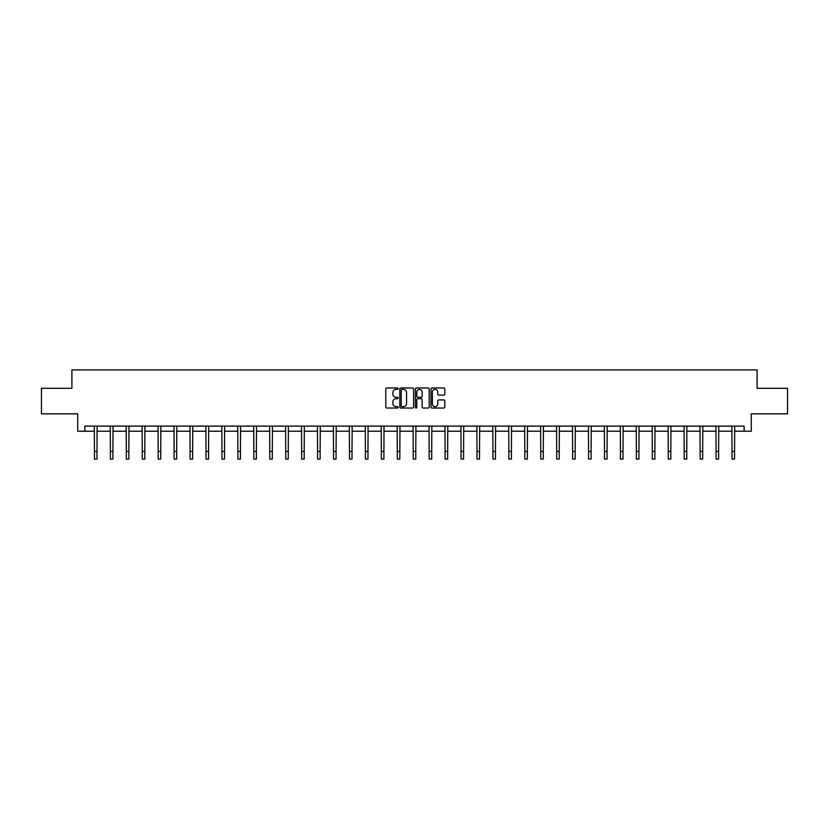<?xml version="1.0" encoding="UTF-8"?>
<svg xmlns="http://www.w3.org/2000/svg" width="829" height="829" viewBox="0 0 829 829"><rect width="100%" height="100%" fill="white"/><g stroke="black" fill="none" stroke-linecap="round" stroke-linejoin="round"><path stroke-width="1.24" d="M398.148 388.687A0.705 0.705 0 0 0 397.454 387.982L386.791 387.982A1.005 1.005 0 0 0 385.796 388.988L385.796 407.039A1.005 1.005 0 0 0 386.791 408.044L397.454 408.044A0.705 0.705 0 0 0 398.148 407.34A0.705 0.705 0 0 0 397.454 406.635L396.075 406.635A3.212 3.212 0 0 1 392.863 403.433L392.863 401.93A3.212 3.212 0 0 1 396.075 398.718L397.454 398.718A0.705 0.705 0 0 0 398.148 398.013A0.705 0.705 0 0 0 397.454 397.309L396.075 397.309A3.212 3.212 0 0 1 392.863 394.107L392.863 392.594A3.212 3.212 0 0 1 396.075 389.392L397.454 389.392A0.705 0.705 0 0 0 398.148 388.687M443.816 395.06A1.005 1.005 0 0 0 444.81 394.055L444.81 388.988A1.005 1.005 0 0 0 443.816 387.982L431.971 387.982A1.005 1.005 0 0 0 430.976 388.988L430.976 407.039A1.005 1.005 0 0 0 431.971 408.044L443.816 408.044A1.005 1.005 0 0 0 444.81 407.039L444.81 400.925A1.005 1.005 0 0 0 443.816 399.92L438.748 399.92A1.005 1.005 0 0 0 437.743 400.925L437.743 403.951A2.684 2.684 0 0 1 435.059 406.635A2.684 2.684 0 0 1 432.375 403.951L432.375 392.076A2.684 2.684 0 0 1 435.059 389.392A2.684 2.684 0 0 1 437.743 392.076L437.743 394.055A1.005 1.005 0 0 0 438.748 395.06L443.816 395.06M84.879 431.225L84.879 426.116L744.121 426.116L744.121 431.225L751.281 431.225L751.281 413.847L787.55 413.847L787.55 388.304L757.105 388.304L757.105 369.91L71.895 369.91L71.895 388.304L41.45 388.304L41.45 413.847L77.719 413.847L77.719 431.225L94.433 431.225M413.619 388.988A1.005 1.005 0 0 0 412.624 387.982L400.78 387.982A1.005 1.005 0 0 0 399.785 388.988L399.785 407.039A1.005 1.005 0 0 0 400.78 408.044L412.624 408.044A1.005 1.005 0 0 0 413.619 407.039L413.619 388.988M416.376 387.982L428.22 387.982A1.005 1.005 0 0 1 429.215 388.988L429.215 407.039A1.005 1.005 0 0 1 428.22 408.044L423.153 408.044A1.005 1.005 0 0 1 422.148 407.039L422.148 399.723A1.005 1.005 0 0 0 421.142 398.718L417.785 398.718A1.005 1.005 0 0 0 416.78 399.723L416.78 407.34A0.705 0.705 0 0 1 416.075 408.044A0.705 0.705 0 0 1 415.381 407.34L415.381 388.988A1.005 1.005 0 0 1 416.376 387.982M96.983 431.225L110.371 431.225M112.92 431.225L126.309 431.225M128.858 431.225L142.246 431.225M144.806 431.225L158.184 431.225M160.743 431.225L174.131 431.225M176.681 431.225L190.069 431.225M192.618 431.225L206.006 431.225M208.566 431.225L221.944 431.225M224.504 431.225L237.882 431.225M240.441 431.225L253.829 431.225M256.379 431.225L269.767 431.225M272.316 431.225L285.704 431.225M288.264 431.225L301.642 431.225M304.202 431.225L317.58 431.225M320.139 431.225L333.527 431.225M336.077 431.225L349.465 431.225M352.014 431.225L365.402 431.225M367.962 431.225L381.34 431.225M383.9 431.225L397.288 431.225M399.837 431.225L413.225 431.225M415.775 431.225L429.163 431.225M431.712 431.225L445.1 431.225M447.66 431.225L461.038 431.225M463.598 431.225L476.986 431.225M479.535 431.225L492.923 431.225M495.473 431.225L508.861 431.225M511.42 431.225L524.798 431.225M527.358 431.225L540.736 431.225M543.296 431.225L556.684 431.225M559.233 431.225L572.621 431.225M575.171 431.225L588.559 431.225M591.118 431.225L604.496 431.225M607.056 431.225L620.434 431.225M622.993 431.225L636.382 431.225M638.931 431.225L652.319 431.225M654.869 431.225L668.257 431.225M670.816 431.225L684.194 431.225M686.754 431.225L700.142 431.225M702.691 431.225L716.08 431.225M718.629 431.225L732.017 431.225M734.567 431.225L744.121 431.225M401.889 389.392A0.705 0.705 0 0 0 401.184 390.086L401.184 405.941A0.705 0.705 0 0 0 401.889 406.635L403.34 406.635A3.212 3.212 0 0 0 406.552 403.433L406.552 392.594A3.212 3.212 0 0 0 403.34 389.392L401.889 389.392M422.148 392.117A2.684 2.684 0 0 0 419.464 389.443A2.684 2.684 0 0 0 416.78 392.117L416.78 396.314A1.005 1.005 0 0 0 417.785 397.309L421.142 397.309A1.005 1.005 0 0 0 422.148 396.314L422.148 392.117M94.299 426.116L94.433 451.422L96.983 451.422L97.117 426.116M94.433 451.422L94.433 459.09L96.983 459.09L96.983 451.422M110.236 426.116L110.371 451.422L112.92 451.422L113.055 426.116M110.371 451.422L110.371 459.09L112.92 459.09L112.92 451.422M126.174 426.116L126.309 451.422L128.858 451.422L128.992 426.116M126.309 451.422L126.309 459.09L128.858 459.09L128.858 451.422M142.122 426.116L142.246 451.422L144.806 451.422L144.93 426.116M142.246 451.422L142.246 459.09L144.806 459.09L144.806 451.422M158.059 426.116L158.184 451.422L160.743 451.422L160.867 426.116M158.184 451.422L158.184 459.09L160.743 459.09L160.743 451.422M173.997 426.116L174.131 451.422L176.681 451.422L176.815 426.116M174.131 451.422L174.131 459.09L176.681 459.09L176.681 451.422M189.934 426.116L190.069 451.422L192.618 451.422L192.753 426.116M190.069 451.422L190.069 459.09L192.618 459.09L192.618 451.422M205.882 426.116L206.006 451.422L208.566 451.422L208.69 426.116M206.006 451.422L206.006 459.09L208.566 459.09L208.566 451.422M221.82 426.116L221.944 451.422L224.504 451.422L224.628 426.116M221.944 451.422L221.944 459.09L224.504 459.09L224.504 451.422M237.757 426.116L237.882 451.422L240.441 451.422L240.565 426.116M237.882 451.422L237.882 459.09L240.441 459.09L240.441 451.422M253.695 426.116L253.829 451.422L256.379 451.422L256.513 426.116M253.829 451.422L253.829 459.09L256.379 459.09L256.379 451.422M269.632 426.116L269.767 451.422L272.316 451.422L272.451 426.116M269.767 451.422L269.767 459.09L272.316 459.09L272.316 451.422M285.58 426.116L285.704 451.422L288.264 451.422L288.388 426.116M285.704 451.422L285.704 459.09L288.264 459.09L288.264 451.422M301.518 426.116L301.642 451.422L304.202 451.422L304.326 426.116M301.642 451.422L301.642 459.09L304.202 459.09L304.202 451.422M317.455 426.116L317.58 451.422L320.139 451.422L320.274 426.116M317.58 451.422L317.58 459.09L320.139 459.09L320.139 451.422M333.393 426.116L333.527 451.422L336.077 451.422L336.211 426.116M333.527 451.422L333.527 459.09L336.077 459.09L336.077 451.422M349.33 426.116L349.465 451.422L352.014 451.422L352.149 426.116M349.465 451.422L349.465 459.09L352.014 459.09L352.014 451.422M365.278 426.116L365.402 451.422L367.962 451.422L368.086 426.116M365.402 451.422L365.402 459.09L367.962 459.09L367.962 451.422M381.216 426.116L381.34 451.422L383.9 451.422L384.024 426.116M381.34 451.422L381.34 459.09L383.9 459.09L383.9 451.422M397.153 426.116L397.288 451.422L399.837 451.422L399.972 426.116M397.288 451.422L397.288 459.09L399.837 459.09L399.837 451.422M413.091 426.116L413.225 451.422L415.775 451.422L415.909 426.116M413.225 451.422L413.225 459.09L415.775 459.09L415.775 451.422M429.028 426.116L429.163 451.422L431.712 451.422L431.847 426.116M429.163 451.422L429.163 459.09L431.712 459.09L431.712 451.422M444.976 426.116L445.1 451.422L447.66 451.422L447.784 426.116M445.1 451.422L445.1 459.09L447.66 459.09L447.66 451.422M460.914 426.116L461.038 451.422L463.598 451.422L463.722 426.116M461.038 451.422L461.038 459.09L463.598 459.09L463.598 451.422M476.851 426.116L476.986 451.422L479.535 451.422L479.67 426.116M476.986 451.422L476.986 459.09L479.535 459.09L479.535 451.422M492.789 426.116L492.923 451.422L495.473 451.422L495.607 426.116M492.923 451.422L492.923 459.09L495.473 459.09L495.473 451.422M508.726 426.116L508.861 451.422L511.42 451.422L511.545 426.116M508.861 451.422L508.861 459.09L511.42 459.09L511.42 451.422M524.674 426.116L524.798 451.422L527.358 451.422L527.482 426.116M524.798 451.422L524.798 459.09L527.358 459.09L527.358 451.422M540.612 426.116L540.736 451.422L543.296 451.422L543.42 426.116M540.736 451.422L540.736 459.09L543.296 459.09L543.296 451.422M556.549 426.116L556.684 451.422L559.233 451.422L559.368 426.116M556.684 451.422L556.684 459.09L559.233 459.09L559.233 451.422M572.487 426.116L572.621 451.422L575.171 451.422L575.305 426.116M572.621 451.422L572.621 459.09L575.171 459.09L575.171 451.422M588.435 426.116L588.559 451.422L591.118 451.422L591.243 426.116M588.559 451.422L588.559 459.09L591.118 459.09L591.118 451.422M604.372 426.116L604.496 451.422L607.056 451.422L607.18 426.116M604.496 451.422L604.496 459.09L607.056 459.09L607.056 451.422M620.31 426.116L620.434 451.422L622.993 451.422L623.118 426.116M620.434 451.422L620.434 459.09L622.993 459.09L622.993 451.422M636.247 426.116L636.382 451.422L638.931 451.422L639.066 426.116M636.382 451.422L636.382 459.09L638.931 459.09L638.931 451.422M652.185 426.116L652.319 451.422L654.869 451.422L655.003 426.116M652.319 451.422L652.319 459.09L654.869 459.09L654.869 451.422M668.133 426.116L668.257 451.422L670.816 451.422L670.941 426.116M668.257 451.422L668.257 459.09L670.816 459.09L670.816 451.422M684.07 426.116L684.194 451.422L686.754 451.422L686.878 426.116M684.194 451.422L684.194 459.09L686.754 459.09L686.754 451.422M700.008 426.116L700.142 451.422L702.691 451.422L702.826 426.116M700.142 451.422L700.142 459.09L702.691 459.09L702.691 451.422M715.945 426.116L716.08 451.422L718.629 451.422L718.764 426.116M716.08 451.422L716.08 459.09L718.629 459.09L718.629 451.422M731.883 426.116L732.017 451.422L734.567 451.422L734.701 426.116M732.017 451.422L732.017 459.09L734.567 459.09L734.567 451.422"/></g></svg>
